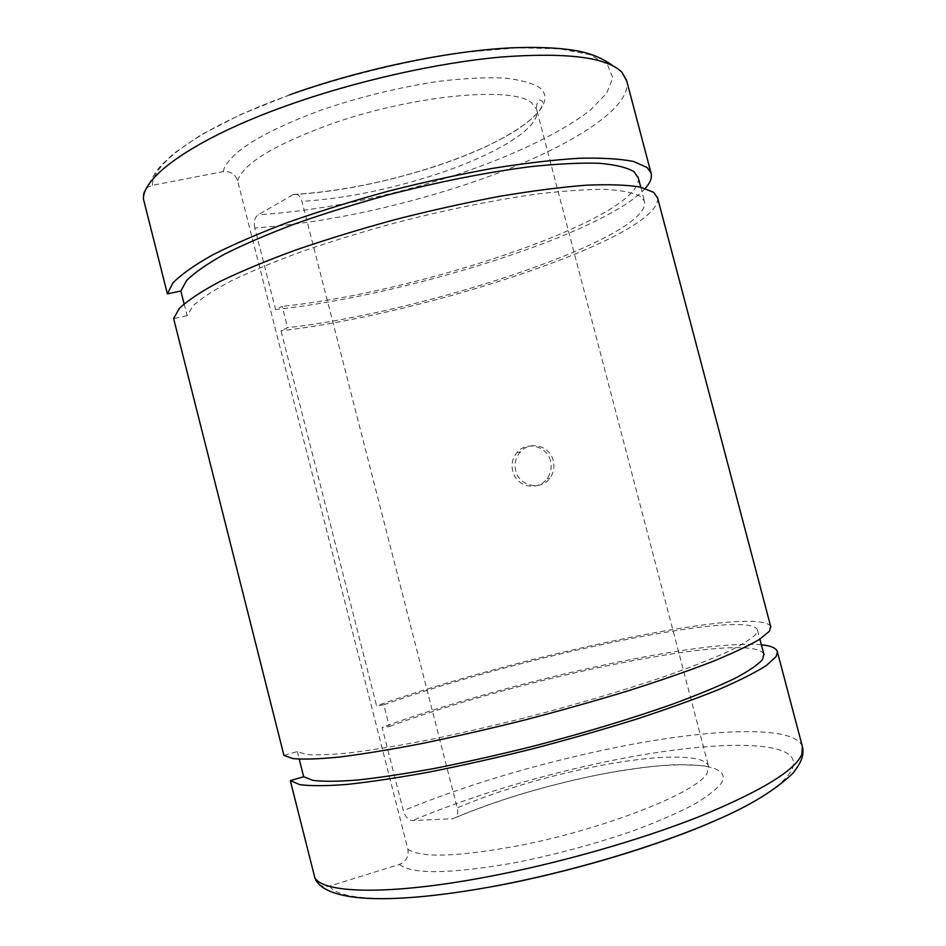 <?xml version="1.0" encoding="UTF-8"?>
<svg xmlns="http://www.w3.org/2000/svg" width="946" height="946" viewBox="0 0 946 946"><rect width="100%" height="100%" fill="white"/><g stroke="black" fill="none" stroke-linecap="round" stroke-linejoin="round"><path stroke-width="0.71" stroke-dasharray="4.73 3.55" d="M254.841 228.045C253.646 221.849 254.687 217.45 257.986 214.86L293.461 194.45C297.221 193.197 300.059 195.515 301.951 201.392L457.214 807.825C458.183 812.058 457.71 815.263 455.795 817.45L452.933 818.739L412.421 820.572C408.305 820.123 405.266 816.836 403.315 810.687L382.089 727.403L389.326 726.54L383.78 704.805L376.579 705.787L281.009 330.757L287.619 327.683L282.18 306.315L275.593 309.519L254.841 228.045C321.167 223.067 390.201 208.983 461.955 185.783C554.533 155.747 632.649 111.474 626.749 81.025M645.302 188.372C604.033 233.745 405.68 295.755 275.593 309.519M184.103 303.832L187.107 315.68L192.889 306.007C201.001 298.522 213.772 290.138 231.214 280.879C251.246 271.254 275.144 261.344 302.886 251.175C332.413 241.053 363.737 231.474 396.882 222.44C448.002 209.35 495.16 199.819 538.369 193.847C564.904 190.773 587.49 189.283 606.102 189.401C622.137 190.406 633.619 192.748 640.548 196.449L644.463 201.238C652.586 237.139 426.197 312.133 287.619 327.683M638.349 178.049C642.523 217.793 419.811 292.598 282.18 306.315M770.694 626.465C757.226 604.423 514.257 656.772 376.579 705.787M657.659 198.152C660.474 237.15 425.806 314.226 281.009 330.757M553.233 460.678C549.933 445.814 530.091 440.398 520.312 451.975C515.676 457.367 514.127 463.611 515.688 470.706C519.094 486.173 541.124 491.092 549.969 478.12C553.635 472.941 554.711 467.135 553.233 460.678M318.873 884.108C322.066 886.52 325.649 887.159 329.634 886.047L399.378 864.431C406.153 861.57 408.991 856.485 407.868 849.177L237.612 180.745C235.164 173.993 230.316 170.966 223.09 171.64L152.472 185.298L148.368 186.906C144.088 189.898 142.444 193.977 143.461 199.121M761.388 644.805C698.798 638.846 502.302 683.308 382.089 727.403M763.836 654.112C750.97 629.847 519.366 678.164 389.326 726.54M283.942 755.416L297.316 751.573L306.374 754.482C316.685 755.298 331.585 754.707 351.072 752.72C373.067 749.906 398.692 745.673 427.923 740.044C458.751 733.67 491.009 726.28 524.711 717.872C576.339 704.439 622.941 690.663 664.494 676.556C689.788 667.58 710.824 659.338 727.628 651.806C741.735 644.853 751.159 638.999 755.925 634.234L757.51 630.095C750.107 607.58 515.44 657.754 383.78 704.805M550.513 461.069C547.202 446.039 526.709 440.753 517.202 452.318C512.602 457.793 511.112 464.072 512.732 471.167C516.078 486.823 538.038 491.719 547.084 478.664C550.879 473.378 552.015 467.513 550.513 461.069M297.316 751.573L299.243 759.189M187.107 315.68L173.626 318.565M152.472 185.298C152.01 162.665 203.638 125.676 289.878 94.919C346.118 75.396 408.66 60.225 465.562 52.231L517.296 47.797L559.393 48.754L589.736 54.643L607.486 64.683L612.807 77.903L606.646 93.311L590.399 109.996C561.238 132.878 512.413 155.913 456.445 174.75C387.635 197.146 321.474 210.52 257.986 214.86M407.868 849.177C420 857.916 455.712 856.981 514.991 846.363C602.212 830.139 698.337 792.18 707.1 773.059L708.708 766.851C706.142 752.898 652.598 754.612 590.541 767.49C541.23 777.813 496.792 791.258 457.214 807.825M399.378 864.431C412.018 874.553 450.485 873.986 514.79 862.752C555.846 854.569 595.554 843.844 633.915 830.564C657.446 821.778 677.407 813.111 693.808 804.573C707.691 796.355 717.033 788.999 721.845 782.496C733.481 760.643 670.927 759.898 595.519 775.377C542.838 786.315 495.302 800.765 452.933 818.739M237.612 180.745C243.075 163.859 273.69 145.152 329.456 124.624C411.782 95.097 513.643 85.755 531.77 103.008L536.607 109.322C542.283 126.882 496.272 154.636 436.78 174.159C389.445 189.578 344.498 198.648 301.951 201.392M223.09 171.64C228.293 153.063 261.049 132.511 321.356 109.996C360.391 96.764 399.709 87.186 439.287 81.261C463.918 78.364 485.499 77.288 504.029 78.021C520.265 79.771 532.22 83.047 539.882 87.836C561.865 106.401 509.658 141.77 437.466 165.656C386.949 182.188 338.869 191.825 293.225 194.569M718.014 819.366C792.062 786.232 809.409 759.402 779.8 749.977C749.835 740.505 681.995 746.146 608.668 761.152C536.997 776.122 471.581 795.929 412.421 820.572M802.362 746.453C794.226 723.997 704.545 728.798 608.207 749.055C533.579 764.794 465.29 785.346 403.315 810.687M329.634 886.047C338.822 901.337 401.388 903.572 492.819 886.532M612.618 65.652C618.507 70.773 620.162 67.391 626.347 79.499M640.749 187.166L644.463 201.238M293.461 194.45C338.975 191.731 386.949 182.117 437.371 165.609C469.311 154.884 495.538 143.142 516.043 130.394C534.987 117.694 543.82 108.01 542.519 101.317L540.06 100.11C540.615 99.578 535.838 101.127 536.607 109.322L708.708 766.851L702.653 765.598L677.537 764.593C657.103 765.326 626.808 769.133 594.478 775.554C542.992 786.363 496.756 800.328 455.795 817.45M757.51 630.095L759.886 639.141M517.202 452.318L520.312 451.975M547.084 478.664L549.969 478.12M289.653 94.813L240.556 114.584L200.777 135.006L173.792 153.441L160.832 165.727C155.31 172.066 151.147 179.125 148.368 186.906"/><path stroke-width="1.42" d="M626.749 81.025L621.983 72.334C607.32 57.339 567.304 52.219 501.948 56.961C437.903 62.613 355.696 81.037 287.667 105.325C196.33 137.726 142.385 176.145 143.461 199.121L167.383 293.851L172.905 282.949C181.1 274.553 194.297 265.223 212.495 254.971C233.508 244.328 258.719 233.437 288.116 222.31C319.452 211.289 352.787 200.93 388.12 191.234C423.784 182.176 458.503 174.572 492.287 168.412C524.663 163.232 553.587 159.862 579.047 158.266C601.987 157.71 620.186 158.798 633.666 161.518L647.099 167.501L650.954 172.775C652.362 177.34 650.47 182.531 645.302 188.372M167.383 293.851L180.863 291.013L186.48 280.643C194.462 272.685 207.115 263.875 224.439 254.214C244.364 244.198 268.167 233.981 295.826 223.552C325.27 213.228 356.547 203.532 389.657 194.45C440.753 181.372 487.947 172.089 531.238 166.579C557.844 163.824 580.513 162.724 599.232 163.268C615.373 164.71 626.973 167.513 634.021 171.687L638.349 178.049M657.659 198.152L653.639 192.322L640.407 187.095C627.044 184.86 608.952 184.234 586.118 185.215C560.753 187.202 531.889 190.915 499.559 196.342C465.81 202.704 431.104 210.426 395.416 219.507C360.048 229.157 326.654 239.385 295.235 250.182C265.755 261.037 240.438 271.585 219.306 281.825C200.978 291.652 187.663 300.509 179.338 308.408L173.626 318.565L283.942 755.416L293.106 758.621C303.772 759.567 319.358 759.023 339.874 757.001C363.11 754.057 390.284 749.61 421.372 743.651C454.186 736.887 488.585 729.023 524.557 720.048C560.564 710.635 595.152 700.88 628.321 690.781C659.823 680.742 687.47 671.175 711.25 662.07C732.322 653.461 748.44 645.87 759.614 639.319L769.441 631.207L770.694 626.465M299.243 759.189L303.678 776.737L290.316 780.627L299.681 784.624C310.477 786.079 326.204 786.02 346.851 784.447C370.205 781.94 397.474 777.849 428.656 772.173C461.565 765.645 496.011 757.923 532.019 748.984C568.049 739.547 602.637 729.673 635.771 719.362C667.214 709.051 694.79 699.141 718.475 689.634C739.453 680.564 755.452 672.5 766.497 665.428L776.122 656.548L777.423 651.96C776.607 648.187 771.262 645.799 761.388 644.805M303.678 776.737L312.925 780.379C323.366 781.668 338.384 781.538 357.99 779.989C380.103 777.553 405.834 773.662 435.148 768.306C466.047 762.145 498.365 754.884 532.101 746.512C583.765 733.055 630.32 719.031 671.778 704.451C697.001 695.133 717.955 686.489 734.652 678.519C748.641 671.092 757.947 664.754 762.582 659.504L763.836 654.112M290.316 780.627L314.852 877.817L318.873 884.108M180.863 291.013L184.103 303.832M492.819 886.532C570.202 872.401 660.308 845.31 718.014 819.366M314.852 877.817C323.579 893.426 388.771 895.424 485.452 877.19C557.525 863.722 639.969 840.214 700.324 816.185C761.435 791.01 795.302 770.34 801.889 754.187L802.362 746.453M289.653 94.813C361.029 69.176 448.203 50.93 511.372 47.832C538.108 46.756 560.221 47.797 577.71 50.954C597.423 54.62 609.508 63.216 612.618 65.652M626.347 79.499L650.954 172.775M638.065 176.973L640.749 187.166M657.375 197.099L770.872 627.139M315.586 879.898C329.208 903.217 395.44 903.962 490.584 886.91C567.742 872.791 655.815 846.694 715.98 820.265C749.587 805.874 775.235 790.206 792.914 773.249C802.598 760.844 803.592 754.873 802.669 747.624L777.423 651.96M759.886 639.141L764.037 654.845"/></g></svg>
